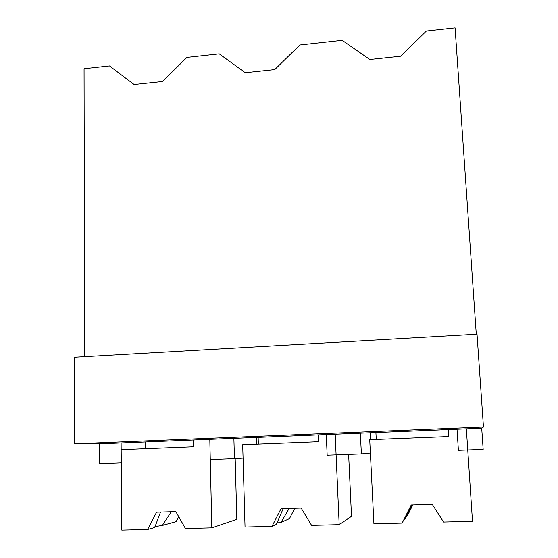 <?xml version="1.0" encoding="UTF-8"?>
<svg xmlns="http://www.w3.org/2000/svg" width="558" height="558" viewBox="0 0 558 558"><rect width="100%" height="100%" fill="white"/><g stroke="black" fill="none" stroke-linecap="round" stroke-linejoin="round"><path stroke-width="0.84" d="M84.6 356.667L84.063 68.725L109.501 65.928L134.115 84.523L162.441 81.517L186.958 57.404L219.224 53.854L245.269 72.721L274.752 69.59L299.841 44.982L342.166 40.322L369.856 59.497L400.672 56.225L426.403 31.06L455.091 27.9L476.288 334.284M99.394 443.889L121.121 443.003L121.281 462.875L99.477 463.691L99.394 443.889L74.556 443.868L74.542 357.239L477.027 334.242L483.458 427.023L481.707 428.216L209.808 439.362L211.838 527.84L236.829 519.359L235.176 458.599M74.556 443.868L483.458 427.023M121.121 443.003L209.808 439.362L210.268 459.548L234.437 458.648L233.886 438.379M243.072 458.09L234.437 458.648M457.03 429.228L458.397 450.278L483.165 449.35L481.707 428.216M326.284 434.584L327.162 455.182L361.375 453.898L360.37 433.189M370.386 453.005L361.375 453.898M370.672 439.683L370.324 432.785M256.589 444.224L256.38 437.451M193.438 440.032L193.577 446.728L121.177 449.609L121.818 530.1L147.605 529.451L156.596 512.167L175.833 511.623L185.451 528.503L211.838 527.84M154.964 526.578L162.343 525.413L176.126 521.625L178.706 516.666M147.605 529.451L154.706 527.505L160.537 512.056M145.101 442.02L145.178 448.653M162.343 525.413L171.299 511.756M335.191 434.222L339.18 524.639L351.505 516.317L348.638 454.379M318.081 434.926L318.36 441.762L242.695 444.775L245.039 527.003L271.997 526.327L281.051 508.659L301.16 508.087L311.58 525.336L339.18 524.639M276.901 522.972L281.023 522.351L289.449 518.64L294.75 508.268M271.997 526.327L276.349 524.408L283.227 508.596M258.138 437.381L258.347 444.154M281.023 522.351L289.177 508.429M466.349 428.844L472.486 521.291L443.582 522.023L432.297 504.39L411.239 504.983L402.137 523.062L411.497 504.976M448.444 429.576L448.883 436.565L369.724 439.718L373.923 523.767L402.137 523.062M404.438 519.226L407.507 515.522L412.829 504.941M375.911 432.555L376.266 439.46M404.92 519.156L412.188 504.955"/></g></svg>

